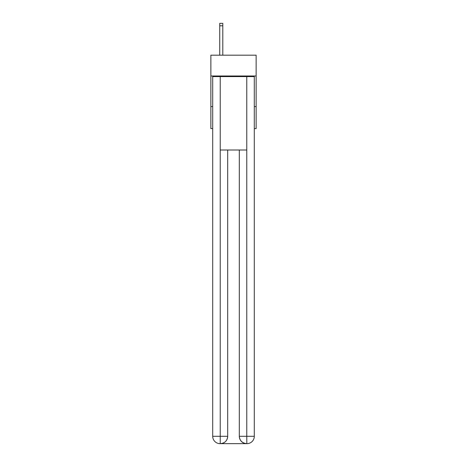 <?xml version="1.0" encoding="UTF-8"?>
<svg xmlns="http://www.w3.org/2000/svg" width="467" height="467" viewBox="0 0 467 467"><rect width="100%" height="100%" fill="white"/><g stroke="black" fill="none" stroke-linecap="round" stroke-linejoin="round"><path stroke-width="0.7" d="M256.138 75.987L256.138 55.188L210.862 55.188L210.862 75.987L256.138 75.987L256.138 128.594L254.299 128.594M212.701 106.575L210.862 106.575L210.862 75.987M256.138 106.575L254.299 106.575M210.862 106.575L210.862 128.594L212.701 128.594M220.039 443.65A7.344 7.344 0 0 1 212.701 436.306L227.686 436.306L227.686 150.006L227.686 436.306A7.344 7.344 0 0 1 220.348 443.65L220.039 443.65A7.344 7.344 0 0 1 212.701 436.306L212.701 76.6L220.226 76.6L220.226 150.006L246.774 150.006L246.774 76.6L220.226 76.6M246.774 76.6L254.299 76.6L254.299 436.306A7.344 7.344 0 0 1 246.961 443.65L246.652 443.65A7.344 7.344 0 0 1 239.314 436.306L239.314 150.006L239.314 436.306C239.688 440.638 242.134 443.084 246.652 443.65L220.348 443.65C224.884 443.177 227.336 440.725 227.686 436.306M239.314 436.306L246.774 436.306L246.833 443.65M220.226 150.006L220.226 443.65M222.794 55.188L222.794 25.796L219.735 25.796L219.735 23.35L222.794 23.35L222.794 25.796M219.735 55.188L219.735 25.796M246.774 150.006L246.774 436.306L254.299 436.306"/></g></svg>
